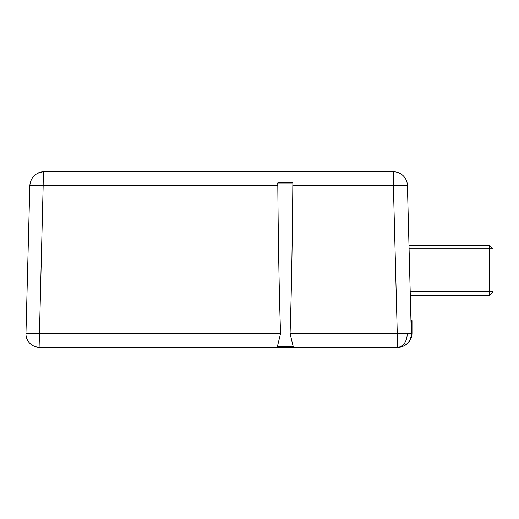<?xml version="1.0" encoding="UTF-8"?>
<svg xmlns="http://www.w3.org/2000/svg" width="519" height="519" viewBox="0 0 519 519"><rect width="100%" height="100%" fill="white"/><g stroke="black" fill="none" stroke-linecap="round" stroke-linejoin="round"><path stroke-width="0.78" d="M290.069 333.555L397.262 333.555L393.383 185.432L292.826 185.432C292.301 245.597 291.386 294.974 290.069 333.555L293.203 346.536A0.701 0.701 0 0 1 292.502 347.243L39.288 347.243A13.338 13.338 0 0 1 25.956 333.555L29.836 185.432C30.887 177.154 35.564 172.6 43.868 171.757L393.383 171.757A14.039 14.039 0 0 1 407.415 185.432L407.389 184.855M278.113 347.243A0.701 0.701 0 0 1 277.412 346.536L293.203 346.536M292.826 185.432L292.911 182.993L277.71 182.993L277.795 185.432C278.314 245.597 279.235 294.974 280.552 333.555L277.412 346.536M411.301 333.853A14.039 14.039 -90 0 0 411.314 333.204L411.314 320.567L411.995 320.567L411.995 333.204A14.039 14.039 90 0 1 398.462 347.23L286.838 347.243M397.262 347.243L397.262 333.555L411.295 333.555A13.338 13.338 0 0 1 397.963 347.243L397.262 347.243L397.989 347.243M393.96 171.77L393.383 171.757L393.383 185.432A14.039 0.37 -1.5 0 1 407.415 185.432L411.295 333.555M408.252 217.383L407.473 187.502M277.71 182.993L278.392 182.286L292.223 182.286L292.911 182.993M277.795 185.432L43.168 185.432C43.22 177.154 43.453 172.6 43.868 171.757C35.564 172.6 30.887 177.154 29.836 185.432A13.338 0.35 1.5 0 1 43.168 185.432L39.107 347.237M408.985 245.39L489.54 245.39L489.54 248.899L409.082 248.899M410.205 291.853L489.54 291.853L489.54 248.899L493.05 248.899L493.05 291.853L489.54 291.853L489.54 295.363L410.295 295.363M489.54 245.39L493.05 248.899M493.05 291.853L489.54 295.363M411.314 320.567L410.957 320.567M25.956 333.555A13.338 0.35 1.5 0 1 39.288 333.555L280.552 333.555M397.762 347.243A13.338 9.433 -90 0 0 407.181 333.412M39.288 347.243A13.338 13.338 0 0 1 25.95 333.905M411.314 333.204L411.995 333.204M42.954 171.789L38.581 172.795M42.318 171.847L41.442 171.971"/></g></svg>
